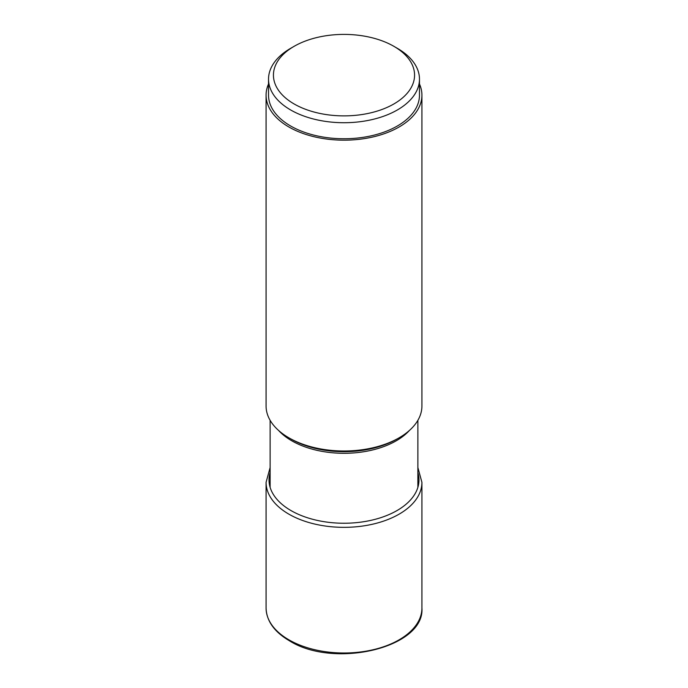 <?xml version="1.0" encoding="UTF-8"?>
<svg xmlns="http://www.w3.org/2000/svg" width="688" height="688" viewBox="0 0 688 688"><rect width="100%" height="100%" fill="white"/><g stroke="black" fill="none" stroke-linecap="round" stroke-linejoin="round"><path stroke-width="1.03" d="M421.925 95.176L421.925 406.006A77.925 44.987 180 0 1 399.1 437.817A77.925 44.987 180 0 1 288.9 437.817L288.9 437.817A77.925 44.987 180 0 1 266.075 406.006L266.075 95.176A77.925 44.987 0 0 0 288.9 126.996A77.925 44.987 0 0 0 373.825 136.749A77.925 44.987 0 0 0 421.925 95.176A77.925 44.987 0 0 0 419.474 83.979M290.947 438.996L288.9 437.817L290.947 438.996A75.026 43.318 180 0 0 290.998 439.03A75.026 43.318 180 0 0 397.053 438.996L399.1 437.817M268.526 83.979A77.925 44.987 0 0 0 266.075 95.176M419.474 79.146L419.474 95.176A75.474 43.576 180 0 1 372.879 135.433A75.474 43.576 180 0 1 290.637 125.99A75.474 43.576 180 0 1 268.526 95.176L268.526 79.146A75.474 43.576 0 0 0 290.637 109.96A75.474 43.576 0 0 0 397.363 109.96A75.474 43.576 0 0 0 419.474 79.146A75.474 43.576 0 0 0 397.372 48.341A75.474 43.576 0 0 0 397.363 48.341L393.897 46.328A70.563 40.738 180 0 1 393.897 46.337A70.563 40.738 180 0 1 393.897 103.948A70.563 40.738 180 0 1 294.103 103.948A70.563 40.738 180 0 1 294.103 46.337A70.563 40.738 180 0 1 393.897 46.328M294.103 46.337L290.628 48.341A75.474 43.576 0 0 0 290.628 48.341A75.474 43.576 0 0 0 268.526 79.146M288.9 639.823A77.925 44.987 180 0 1 266.075 608.003C266.488 620.92 274.228 631.825 289.304 640.717C333.921 669.157 425.012 647.847 421.925 608.003A77.925 44.987 180 0 1 373.825 649.575A77.925 44.987 180 0 1 288.9 639.823M270.126 467.53L266.075 482.357A77.925 44.987 0 0 0 288.9 514.168A77.925 44.987 0 0 0 373.825 523.921A77.925 44.987 0 0 0 421.925 482.357L421.925 608.003M270.126 472.544A74.983 43.292 0 0 0 290.981 510.565A74.983 43.292 0 0 0 378.538 518.374A74.983 43.292 0 0 0 417.874 472.544M278.554 430.43A73.874 42.656 0 0 0 291.764 440.793A73.874 42.656 0 0 0 291.815 440.827A73.874 42.656 0 0 0 409.446 430.43M266.075 482.357L266.075 608.003M417.874 467.53L421.925 482.357M417.874 420.316L417.874 487.353M270.126 420.316L270.126 487.353M393.897 46.337L397.372 48.341"/></g></svg>
